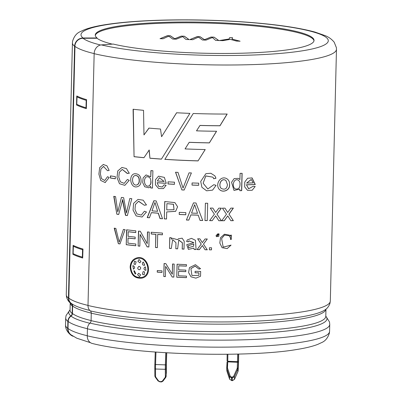 <?xml version="1.0" encoding="UTF-8"?>
<svg xmlns="http://www.w3.org/2000/svg" width="402" height="402" viewBox="0 0 402 402"><rect width="100%" height="100%" fill="white"/><g stroke="black" fill="none" stroke-linecap="round" stroke-linejoin="round"><path stroke-width="0.6" d="M227.879 354.273L227.763 361.87L238.346 362.328L238.361 361.187L237.562 361.579L227.768 361.277L227.055 360.84L227.16 354.278L227.055 360.855M154.795 368.483A6.01 0.271 -88.2 0 1 154.84 364.524L154.795 368.518L155.509 369.016L165.307 369.317L166.101 368.83L166.157 376.342L165.86 377.161A0.754 0.437 37 0 1 165.805 377.352L166.393 372.895A0.754 0.487 -0.4 0 0 166.393 372.86A0.754 0.487 -0.4 0 0 166.393 372.835M154.84 364.519L155.242 352.031L154.84 364.513L166.142 364.895A6.01 0.271 91.8 0 0 166.101 368.83M226.828 370.488L226.738 367.981A0.754 0.307 2.9 0 1 226.738 367.961A0.754 0.307 2.9 0 1 227.467 367.694L227.537 368.177A0.754 0.296 -18.6 0 0 226.834 368.674L229.522 376.659A0.754 0.296 -18.6 0 1 230.225 376.161L227.537 368.177M237.959 371.528L238.13 370.835A0.754 0.307 -177.1 0 0 238.13 370.835L238.039 368.327L237.863 369.016A0.754 0.276 -155.9 0 0 237.15 368.473L233.657 376.267A0.754 0.276 -155.9 0 1 234.376 376.81L232.18 378.076L232.271 380.588L234.466 379.317L234.376 376.81L237.863 369.016L237.959 371.528L234.466 379.317A0.754 0.276 -155.9 0 1 234.461 379.393L237.949 371.599A0.754 0.276 -155.9 0 0 237.959 371.528M229.617 379.166L231.668 380.568L231.577 378.056L229.522 376.659L229.617 379.166L226.929 371.187A0.754 0.296 -18.6 0 0 226.934 371.232L229.622 379.217A0.754 0.296 -18.6 0 1 229.617 379.166M166.378 373.086L166.378 363.845L166.157 376.342A0.754 0.487 -0.4 0 1 165.358 376.805L165.162 377.383A0.754 0.437 37 0 0 165.805 377.352L163.021 381.056C161.971 381.815 161.328 382.101 161.091 381.9L161.076 381.634L159.916 381.593L159.936 381.865L161.091 381.9M155.966 352.087L155.559 364.574A6.764 0.307 -88.2 0 0 155.509 369.016L155.564 376.503A0.754 0.487 179.6 0 1 154.85 376.021A0.754 0.487 179.6 0 1 154.85 375.991L154.795 368.533M155.564 376.503L155.77 377.096A0.754 0.407 143.8 0 1 155.207 377.061L158.041 380.93L159.936 381.865M155.77 377.096L158.609 380.97A0.754 0.407 143.8 0 1 158.041 380.93M161.076 381.634L162.378 381.086A0.754 0.437 37 0 0 163.016 381.061M238.346 362.328L238.039 368.327A0.754 0.307 -177.1 0 0 237.265 368.001L237.15 368.473M227.467 367.694L227.763 361.87L227.04 361.981L226.934 371.232A0.754 0.296 -18.6 0 0 226.959 371.277M238.572 360.951L237.949 371.599A0.754 0.276 -155.9 0 1 237.899 371.654M238.13 370.87A0.754 0.307 -177.1 0 0 238.13 370.85L238.416 365.242M234.396 379.453A0.754 0.276 -155.9 0 0 234.461 379.393L232.286 380.714L231.668 380.568L232.286 380.714M229.653 379.267A0.754 0.296 -18.6 0 1 229.622 379.222L231.703 380.568M68.747 298.108A131.761 18.678 1.4 0 0 88.008 305.404A131.685 18.668 -178.6 0 1 68.817 298.108L68.747 298.108A6.568 6.387 128.5 0 0 71.114 303.234L71.807 303.756A128.987 18.286 1.4 0 0 89.842 310.465M73.154 336.298A8.377 8.151 -51.5 0 1 67.707 328.444L67.878 321.439A6.869 6.683 -51.5 0 1 70.873 315.882A2.945 2.864 128.5 0 0 72.154 313.5L72.335 306.033A2.945 2.864 128.5 0 0 71.169 303.656A6.869 6.683 -51.5 0 1 68.451 298.108L74.601 46.3A8.377 8.151 -51.5 0 1 83.043 37.994L97.063 37.964L97.058 38.26L83.033 38.29A8.075 7.854 128.5 0 0 74.898 46.3A131.761 18.678 1.4 0 0 94.158 53.597M82.978 249.049L82.691 258.014A131.761 18.678 1.4 0 1 72.888 254.315L73.109 245.356A131.761 18.678 1.4 0 0 82.912 249.049L82.978 249.049A131.685 18.668 -178.6 0 1 73.179 245.356L73.109 245.356M82.691 258.014L82.912 249.049M76.541 104.957A131.761 18.678 1.4 0 0 86.345 108.651L86.561 99.691A131.761 18.678 1.4 0 1 76.757 95.993L76.541 104.957M86.561 99.691L86.345 108.651M86.631 99.686A131.685 18.668 -178.6 0 1 76.832 95.993L76.757 95.993M141.082 180.794C141.082 183.96 139.836 185.935 137.338 186.719C130.323 188.839 128.173 175.106 134.454 173.764C138.72 173.569 140.931 175.91 141.082 180.794M229.582 184.568C230.316 190.086 223.025 193.292 219.412 189.488C214.578 184.503 220.859 174.443 227.346 179.071C228.964 180.387 229.708 182.222 229.582 184.568M74.601 46.3A132.062 18.723 -178.6 0 1 72.425 42.793L72.571 41.245C74.079 36.326 76.697 33.1 80.42 31.572L84.189 29.823C89.405 27.798 96.294 26.105 104.867 24.748C120.53 22.261 140.192 20.708 163.855 20.1C192.216 19.437 220.447 20.165 248.552 22.286C277.189 24.527 299.364 27.793 315.073 32.1L325.248 35.667C328.776 37.059 331.761 39.245 334.208 42.22L336.399 47.692L336.474 49.245A132.062 18.723 -178.6 0 1 242.11 64.873A132.062 18.723 -178.6 0 1 94.158 53.672L88.003 305.485A6.869 5.668 -76.5 0 0 90.294 310.867A2.945 2.427 103.5 0 1 91.274 313.173L91.093 320.64A2.945 2.427 103.5 0 1 89.998 323.092A6.869 5.668 -76.5 0 0 87.435 328.811L87.264 335.816A8.377 6.909 -76.5 0 0 92.304 343.479C136.318 354.76 248.401 357.976 297.133 349.433C305.706 348.077 312.595 346.383 317.811 344.358L321.58 342.61C325.303 341.082 327.921 337.856 329.429 332.936L329.575 331.389A132.062 18.723 -178.6 0 1 235.21 347.016A132.062 18.723 -178.6 0 1 87.264 335.816M216.035 235.622L216.467 236.733L219.241 234.125L218 233.688L216.035 235.622M211.542 247.773A132.062 18.723 -178.6 0 1 209.442 247.743L209.387 249.833A132.062 18.723 -178.6 0 0 211.492 249.858L211.542 247.773M205.055 249.763A132.062 18.723 -178.6 0 0 207.281 249.803L203.462 244.135L207.286 239.009A132.062 18.723 -178.6 0 1 205.05 238.969L202.312 242.637L199.92 238.858A132.062 18.723 -178.6 0 1 197.663 238.803L201.226 244.089L197.096 249.582A132.062 18.723 -178.6 0 0 199.337 249.642L202.367 245.562L205.04 249.707A131.685 18.668 1.4 0 0 207.246 249.748M193.839 242.622L186.754 244.652L188.372 249.376L193.844 248.129L194.201 249.501A132.062 18.723 -178.6 0 0 196.091 249.552L195.427 240.275L191.478 238.361L187.297 239.929L186.603 241.522L188.397 241.828L188.819 240.904L193.839 242.622L188.855 240.848M177.629 239.632L178.408 238.793L182.146 238.175L184.206 241.25L184.015 249.134A132.062 18.723 -178.6 0 1 182.201 249.059L182.252 249.009A131.685 18.668 1.4 0 0 184.021 249.084M177.563 239.682L172.383 238.24L171.302 239.225L171.337 237.723A132.062 18.723 -178.6 0 1 169.75 237.632L169.488 248.421A132.062 18.723 -178.6 0 0 171.272 248.521L172.679 239.612L175.97 242.713L175.815 248.763A132.062 18.723 -178.6 0 0 177.619 248.848L178.744 240.089L182.357 242.823L182.201 249.059M162.408 234.818A132.062 18.723 -178.6 0 1 157.695 234.492L157.373 247.637A132.062 18.723 -178.6 0 1 155.499 247.496L155.815 234.351A132.062 18.723 -178.6 0 1 151.182 233.994L151.222 232.25A132.062 18.723 -178.6 0 0 162.453 233.075L162.408 234.818M147.137 246.768L140.117 234.461L147.137 246.768A131.685 18.668 1.4 0 0 148.871 246.918M140.117 234.461L139.831 246.16A132.062 18.723 -178.6 0 1 138.137 245.994L138.499 231.11A132.062 18.723 -178.6 0 0 140.308 231.286L147.192 243.637L147.479 231.939A132.062 18.723 -178.6 0 0 149.232 232.09L148.871 246.974A132.062 18.723 -178.6 0 1 146.986 246.813M135.806 244.014A132.062 18.723 -178.6 0 1 127.926 243.155L128.052 238.064A132.062 18.723 -178.6 0 0 135.127 238.843L135.172 237.1A132.062 18.723 -178.6 0 1 128.097 236.321L128.208 231.748A132.062 18.723 -178.6 0 0 135.781 232.582L135.821 230.838A132.062 18.723 -178.6 0 1 126.6 229.813L126.233 244.702A132.062 18.723 -178.6 0 0 135.765 245.758L135.806 244.014M119.967 243.913A132.062 18.723 -178.6 0 1 118.344 243.697L114.208 228.175A132.062 18.723 -178.6 0 0 115.851 228.411L119.188 242.17L123.419 229.426A132.062 18.723 -178.6 0 0 125.077 229.627L119.967 243.913M150.755 176.81L146.067 174.925L143.112 177.95L142.695 182.578L144.695 186.749L148.795 187.789L150.665 186.362L150.624 187.94A132.062 18.723 -178.6 0 0 152.469 188.091L152.891 170.744A132.062 18.723 -178.6 0 1 150.906 170.584L150.755 176.81L151.052 170.594M164.026 184.86L162.262 187.02L158.614 186.342L157.197 182.724A132.062 18.723 -178.6 0 0 166.247 183.347L164.378 177.398L158.524 176.171L155.473 179.749L155.448 184.794L158.644 188.538L163.453 188.583L166.147 185.282L164.026 184.86M174.498 182.191L174.443 184.337A132.062 18.723 -178.6 0 1 167.981 183.965L168.031 181.82A132.062 18.723 -178.6 0 0 174.498 182.191M181.804 189.92A132.062 18.723 -178.6 0 0 184.171 190.025L191.392 172.94A132.062 18.723 -178.6 0 1 189.04 172.855L183.026 188.071L178.001 172.373A132.062 18.723 -178.6 0 1 175.528 172.247L181.86 189.87A131.685 18.668 1.4 0 0 184.191 189.97M198.714 183.166A132.062 18.723 -178.6 0 1 192.081 182.96L192.025 185.106A132.062 18.723 -178.6 0 0 198.663 185.307L198.714 183.166M216.08 185.317L213.799 184.719L207.814 188.995L203.141 183.232L205.784 175.96L213.025 177.192L213.688 178.754L215.964 178.257L214.894 175.875L210.829 173.252L205.884 173.679L200.714 181.448L201.915 187.302L206.628 190.809L212.573 190.126L216.08 185.317M231.321 235.115L231.215 239.502A132.062 18.723 -178.6 0 1 230.572 239.507L230.607 238.039L228.989 235.617L224.562 235.075L221.597 238.497L223.2 247.155L231.06 245.119L227.175 248.597L222.08 247.702L219.809 243.014L220.512 237.743L224.406 234.21L229.472 235.16L230.658 236.09L230.683 235.12A132.062 18.723 -178.6 0 0 231.321 235.115M195.116 271.295A132.062 18.723 -178.6 0 0 200.663 271.44L200.548 276.254L195.89 278.144L191.05 276.837L188.598 272.601L189.463 267.642L195.437 264.672L200.538 268.707L198.965 269.094L195.156 266.149L190.905 268.606L191.95 275.506L198.884 275.36L198.94 272.923A132.062 18.723 -178.6 0 1 195.081 272.817L195.116 271.295L195.081 272.817M185.83 270.129A132.062 18.723 -178.6 0 1 178.654 269.822L178.754 265.828A132.062 18.723 -178.6 0 0 186.422 266.149L186.458 264.627A132.062 18.723 -178.6 0 1 177.076 264.22L176.759 277.229A132.062 18.723 -178.6 0 0 186.448 277.651L186.483 276.129A132.062 18.723 -178.6 0 1 178.508 275.792L178.619 271.345A132.062 18.723 -178.6 0 0 185.789 271.651L185.83 270.129M172.116 276.993A132.062 18.723 -178.6 0 0 173.86 277.089L174.182 264.079A132.062 18.723 -178.6 0 1 172.543 263.988L172.292 274.214L165.81 263.601A132.062 18.723 -178.6 0 1 164.086 263.496L163.77 276.506A132.062 18.723 -178.6 0 0 165.383 276.606L165.629 266.38L172.192 276.943A131.685 18.668 1.4 0 0 173.865 277.033M205.206 149.504L198.05 160.906L205.216 149.559A132.062 18.723 -178.6 0 1 185.061 148.916L189.201 142.343A132.062 18.723 -178.6 0 0 209.372 142.896L216.572 131.253A132.062 18.723 -178.6 0 1 196.493 130.856L199.995 125.464A132.062 18.723 -178.6 0 0 219.989 125.791L227.18 114.052A132.062 18.723 -178.6 0 1 193.246 113.495L164.9 159.308L191.744 115.897M198.05 160.906A132.062 18.723 -178.6 0 1 164.79 159.353M176.664 112.716L161.684 136.6L176.589 112.766A132.062 18.723 -178.6 0 0 189.89 113.374L161.433 159.127A132.062 18.723 -178.6 0 1 149.931 158.237L149.207 149.991L143.951 157.705A132.062 18.723 -178.6 0 1 134.057 156.705L133.293 109.203M161.564 136.645L160.498 129.027A132.062 18.723 -178.6 0 1 148.921 128.102L143.981 134.931L143.534 110.334A132.062 18.723 -178.6 0 1 133.092 109.249L134.057 156.705M149.057 150.036L149.931 158.237M162.031 270.868L161.991 272.476A132.062 18.723 -178.6 0 1 157.232 272.149L157.272 270.541A132.062 18.723 -178.6 0 0 162.031 270.868M125.69 215.296L122.655 199.623L118.711 214.462A132.062 18.723 -178.6 0 1 116.841 214.206L113.761 196.352A132.062 18.723 -178.6 0 0 115.565 196.613L117.796 211.904L121.409 197.422A132.062 18.723 -178.6 0 0 123.655 197.709L126.449 213.025L129.826 198.452A132.062 18.723 -178.6 0 0 131.801 198.678L127.364 215.562A132.062 18.723 -178.6 0 1 125.479 215.336L125.69 215.296A131.685 18.668 1.4 0 0 127.384 215.502M122.429 199.658L125.479 215.336M151.343 212.683L151.484 212.638A131.685 18.668 1.4 0 0 158.353 213.166L158.232 213.216A132.062 18.723 -178.6 0 1 151.343 212.683L149.459 217.778A132.062 18.723 -178.6 0 1 147.222 217.588L147.373 217.542A131.685 18.668 1.4 0 0 149.479 217.718M158.232 213.216L160.016 218.587A132.062 18.723 -178.6 0 0 162.534 218.758L156.177 200.93A132.062 18.723 -178.6 0 1 153.83 200.749L147.222 217.588M146.494 212L144.413 211.236L141.268 215.105L136.941 213.929L134.992 209.472L135.419 204.462L138.534 201.322L144.328 205.251L146.413 204.919L143.192 200.191L137.997 199.417L133.585 203.367L133.052 210.065L136.152 215.914L142.107 217.025L146.494 212M166.704 211.944L166.534 219.015A132.062 18.723 -178.6 0 1 164.307 218.874L164.735 201.528L174.895 202.608L177.599 206.779L175.649 211.326L166.704 211.944L175.714 211.281M127.283 173.508L129.193 173.212L126.439 168.554L121.937 167.458L117.741 170.986L117.007 177.609L119.505 183.724L124.841 185.342L129.268 180.302L127.359 179.493L124.193 183.372L120.334 181.81L118.791 177.197L119.314 172.257L122.288 169.418L127.283 173.508L129.404 173.172M110.455 175.88L110.404 178.026A132.062 18.723 -178.6 0 0 115.324 178.779L115.374 176.634A132.062 18.723 -178.6 0 1 110.455 175.88M109.183 177.533L107.565 176.684L104.691 180.518L101.53 178.659L100.384 173.94L100.917 169.061L103.495 166.468L107.52 170.689L109.148 170.438L106.942 165.825L103.284 164.483L99.676 167.649L98.897 174.161L100.736 180.458L105.138 182.523L109.183 177.533M230.828 208.125L227.708 212.482L224.989 208.161A132.062 18.723 -178.6 0 1 222.386 208.161L226.467 214.206L221.743 220.733A132.062 18.723 -178.6 0 0 224.316 220.728L227.773 215.884L230.838 220.693A132.062 18.723 -178.6 0 0 233.361 220.668L229.019 214.196L233.366 208.1A132.062 18.723 -178.6 0 1 230.828 208.125M242.125 173.317L241.697 190.664A132.062 18.723 -178.6 0 1 239.798 190.704L239.838 189.126L233.994 190.432L231.567 182.282L234.165 178.578L238.466 178.367L239.924 179.588L240.074 173.362A132.062 18.723 -178.6 0 0 242.125 173.317M253.165 186.267L248.677 188.759L246.481 184.83A132.062 18.723 -178.6 0 0 255.285 184.538L252.084 177.925L247.607 178.257L244.748 182.051L244.672 186.88L247.547 190.347L252.17 190.262L255.185 186.478L253.165 186.267M215.708 215.874L218.829 220.723A132.062 18.723 -178.6 0 0 221.396 220.733L216.99 214.196L221.396 208.161A132.062 18.723 -178.6 0 1 218.824 208.151L215.653 212.467L212.884 208.105A132.062 18.723 -178.6 0 1 210.261 208.07L214.397 214.176L209.603 220.638A132.062 18.723 -178.6 0 0 212.206 220.673L215.668 215.819L212.206 220.673M207.693 203.256A132.062 18.723 -178.6 0 1 205.387 203.216L204.965 220.562A132.062 18.723 -178.6 0 0 207.266 220.603L207.693 203.256L207.266 220.603M198.181 215.165A132.062 18.723 -178.6 0 1 190.849 214.939L190.88 214.889A131.685 18.668 1.4 0 0 198.191 215.11L200.08 220.452A132.062 18.723 -178.6 0 0 202.714 220.512L195.995 202.985A132.062 18.723 -178.6 0 1 193.483 202.909L193.387 203.141M193.483 202.909L186.397 220.015A132.062 18.723 -178.6 0 0 188.829 220.11L190.849 214.939M179.267 212.341L179.217 214.487A132.062 18.723 -178.6 0 0 185.794 214.774L185.845 212.628A132.062 18.723 -178.6 0 1 179.267 212.341M130.142 267.099C130.484 262.215 132.705 259.144 136.806 257.893C148.001 254.486 153.79 275.621 141.951 278.114C134.901 278.782 130.967 275.109 130.142 267.099M95.289 35.466A109.424 15.512 -178.6 0 1 248.974 25.426A109.424 15.512 -178.6 0 1 313.992 40.813M97.058 38.26A109.424 15.512 1.4 0 0 112.309 44.14M97.063 37.964A109.424 15.512 -178.6 0 1 95.259 35.054A109.424 15.512 -178.6 0 1 248.994 24.607A109.424 15.512 -178.6 0 1 314.042 40.406A109.424 15.512 -178.6 0 1 235.853 53.35A109.424 15.512 -178.6 0 1 113.269 44.069L101.354 44.898A8.377 6.909 -76.5 0 0 94.158 53.672M179.327 212.346L179.217 214.487M179.277 214.437A131.685 18.668 1.4 0 0 185.794 214.718M200.08 220.452L200.08 220.402A131.685 18.668 1.4 0 0 202.693 220.462M193.503 202.854L186.438 219.964A131.685 18.668 1.4 0 0 188.85 220.055M194.638 204.744L191.548 213.095A132.062 18.723 1.4 0 0 197.528 213.276L194.658 204.693L197.528 213.276M198.191 215.11L200.08 220.402M204.965 220.507A131.685 18.668 1.4 0 0 207.246 220.547M218.794 220.668A131.685 18.668 1.4 0 0 221.341 220.678L221.396 220.733M221.341 220.678L216.99 214.196M216.944 214.14L221.336 208.105M210.271 208.07L213.628 213.04M209.643 220.587A131.685 18.668 1.4 0 0 212.176 220.618M248.547 188.709L246.481 184.83M246.351 184.779A131.685 18.668 -178.6 0 0 255.129 184.488L255.285 184.538M251.155 179.483L246.632 183.076A132.062 18.723 1.4 0 0 253.265 182.865L251.295 179.533L246.632 183.076M255.129 184.488L251.938 177.87M239.798 190.648A131.685 18.668 1.4 0 0 241.582 190.613L241.697 190.664M242.009 173.322L241.582 190.613M240.004 184.423C239.939 188.03 238.356 189.528 235.25 188.915C231.632 186.88 233.356 178.061 238.105 180.021C239.567 181.021 240.2 182.488 240.004 184.423M221.783 220.678A131.685 18.668 1.4 0 0 224.246 220.678L224.316 220.728M224.246 220.678L227.773 215.884M230.803 220.638A131.685 18.668 1.4 0 0 233.271 220.613L233.361 220.668M233.271 220.613L229.019 214.196M228.939 214.14L233.271 208.045M110.711 175.925L110.404 178.026M110.661 177.996A131.685 18.668 1.4 0 0 115.324 178.709M122.288 169.418L127.494 173.468M71.546 303.565A3.246 3.156 -51.5 0 1 72.631 306.028L72.45 313.5A3.246 3.156 -51.5 0 1 71.038 316.123A6.568 6.387 128.5 0 0 68.174 321.434L68.003 328.444A8.075 7.854 128.5 0 0 70.918 334.745L76.772 338.193L90.561 342.735M74.973 46.356L68.817 298.108M164.835 201.533L164.307 218.874M164.413 218.824A131.685 18.668 1.4 0 0 166.534 218.959M166.905 203.698L166.755 209.914L174.041 209.668L173.388 204.296L167.006 203.648L173.483 204.261L174.046 209.668M138.72 201.281L144.328 205.251M144.489 205.206L146.569 204.874M153.961 200.704L147.373 217.542M158.353 213.166L160.132 218.537A131.685 18.668 1.4 0 0 162.508 218.698M154.906 202.638L151.991 210.864A132.062 18.723 1.4 0 0 157.619 211.296L155.036 202.588L157.619 211.296M114.007 196.317L116.841 214.206M117.082 214.171A131.685 18.668 1.4 0 0 118.726 214.397M157.393 270.546L157.232 272.149M157.353 272.099A131.685 18.668 1.4 0 0 161.996 272.42M143.986 157.649A131.685 18.668 -178.6 0 1 134.253 156.664M161.468 159.071A131.685 18.668 -178.6 0 1 150.082 158.192M149.077 128.057L143.981 134.931M209.372 142.896L209.352 142.846A131.685 18.668 -178.6 0 1 189.242 142.293L189.201 142.343M209.352 142.846L216.532 131.198M219.989 125.791L219.944 125.736A131.685 18.668 -178.6 0 1 200.005 125.409L196.493 130.856M219.944 125.736L227.11 113.997M198.06 160.85A131.685 18.668 -178.6 0 1 164.9 159.308M172.619 263.993L172.292 274.214M164.187 263.501L163.77 276.506M163.87 276.455A131.685 18.668 1.4 0 0 165.383 276.551M172.192 276.943L165.629 266.38M186.422 266.094A131.685 18.668 1.4 0 1 178.815 265.772L178.754 265.828M177.136 264.225L176.759 277.229M186.448 277.596A131.685 18.668 -178.6 0 1 176.82 277.179M185.794 271.596A131.685 18.668 1.4 0 1 178.679 271.295L178.619 271.345M200.658 271.44L200.548 276.254M195.091 272.767A131.685 18.668 1.4 0 0 198.945 272.868L198.94 272.923M190.935 268.551L195.171 266.094L198.965 269.094M198.965 269.044L200.538 268.657M230.572 239.451A131.685 18.668 1.4 0 0 231.125 239.446L231.215 239.502M231.23 235.115L231.125 239.446M213.658 178.699L215.924 178.202L214.849 175.815M203.136 183.181L205.764 175.915L213.025 177.192M192.106 182.96L192.025 185.106M192.055 185.056A131.685 18.668 1.4 0 0 198.663 185.257M175.604 172.192L181.86 189.87M168.126 181.825L167.981 183.965M168.076 183.915A131.685 18.668 1.4 0 0 174.443 184.282M166.252 183.292A131.685 18.668 -178.6 0 1 157.323 182.679L157.197 182.724M164.142 181.458L159.453 177.81L157.348 180.98A132.062 18.723 1.4 0 0 164.142 181.458L159.443 177.8M150.624 187.94L150.665 186.362M150.77 187.895A131.685 18.668 1.4 0 0 152.469 188.035M150.83 181.664C150.971 183.794 150.212 185.272 148.554 186.091C143.971 187.076 143.057 178.016 146.846 176.704C149.599 176.734 150.931 178.387 150.83 181.664M150.976 181.614C151.117 183.749 150.358 185.227 148.705 186.051M114.454 228.14L118.349 243.697M118.58 243.662A131.685 18.668 1.4 0 0 119.992 243.848M135.127 238.783A131.685 18.668 -178.6 0 1 128.258 238.024L128.052 238.064M135.781 232.522A131.685 18.668 -178.6 0 1 128.414 231.708L128.208 231.748M126.806 229.838L126.233 244.702M135.765 245.697A131.685 18.668 -178.6 0 1 126.444 244.662M147.624 231.949L147.192 243.637M138.675 231.125L138.137 245.994M138.313 245.954A131.685 18.668 1.4 0 0 139.831 246.099M162.413 234.763A131.685 18.668 1.4 0 1 157.82 234.441L157.695 234.492M151.363 232.261L151.182 233.994M151.318 233.944A131.685 18.668 1.4 0 0 155.946 234.306L155.815 234.351M155.946 234.306L155.499 247.496M155.624 247.451A131.685 18.668 1.4 0 0 157.378 247.577M178.81 240.039L182.407 242.763L182.252 249.009M169.835 237.637L169.488 248.421M169.574 248.371A131.685 18.668 1.4 0 0 171.272 248.466M175.815 248.763L175.885 248.712A131.685 18.668 1.4 0 0 177.619 248.798M194.201 249.501L193.844 248.129M194.216 249.446A131.685 18.668 1.4 0 0 196.06 249.501M188.432 241.773L186.603 241.522M188.352 245.597L193.809 243.994L188.362 245.602L188.644 247.642L193.568 246.24L193.794 244.049M207.266 238.954L203.462 244.135M197.668 238.748L201.226 244.089M197.136 249.531A131.685 18.668 1.4 0 0 199.342 249.587L199.337 249.642M199.342 249.587L202.367 245.562M202.362 245.506L205.04 249.707M211.507 247.768L211.492 249.858M209.392 249.778A131.685 18.668 1.4 0 0 211.457 249.803M217.261 234.617L218.698 234.637C219.256 236.286 218.718 236.884 217.085 236.431L217.261 234.617M217.216 234.562L218.638 234.587M227.426 184.583C226.979 188.814 224.934 190.111 221.286 188.463C217.964 185.503 221.175 177.272 225.934 180.503L227.426 184.583M221.231 188.412C217.939 185.483 221.065 177.242 225.859 180.443M229.502 184.513C230.24 190.015 222.979 193.241 219.366 189.437M139.142 180.604C139.213 182.86 138.383 184.322 136.655 185C131.977 186.01 131.092 176.493 135.087 175.523C137.861 175.579 139.213 177.272 139.142 180.604M135.283 175.483C138.037 175.533 139.383 177.227 139.318 180.563C139.393 182.815 138.564 184.282 136.836 184.96M130.735 267.164C131.057 262.606 133.137 259.742 136.971 258.566C147.449 255.396 152.785 275.169 141.745 277.45C135.162 278.043 131.494 274.611 130.735 267.164M142.027 278.094C135.002 278.656 131.102 274.978 130.338 267.054M135.856 273.581L134.293 270.697L133.826 270.903L135.117 274.028L135.856 273.581M140.62 274.867L138.68 273.244L137.544 274.571L139.449 276.616L140.62 274.867M144.609 271.943L143.142 271.586L142.378 274.214L144.147 274.867L144.609 271.943M145.363 266.893C143.544 267.873 143.519 269.013 145.278 270.31L145.966 270.27L145.363 266.893L145.052 266.943M144.775 265.149L143.373 262.049L142.665 262.486C142.052 264.606 142.755 265.496 144.775 265.149L144.363 265.34M137.871 261.215L139.806 262.833L140.946 261.511L139.037 259.466L138.047 261.169M136.142 261.858L134.514 261.169L133.992 264.109L135.343 264.491L136.142 261.858M133.464 269.109L133.273 269.149C135.007 268.189 135.037 267.054 133.358 265.732L132.801 265.732L133.494 269.124M137.695 267.888L138.866 266.355C141.022 267.044 141.273 268.169 139.625 269.722C138.519 269.777 137.876 269.164 137.695 267.888M73.119 253.677L73.3 246.21A131.761 18.678 1.4 0 0 82.546 249.697L82.365 257.164A131.761 18.678 1.4 0 1 73.119 253.677L73.375 246.245M76.767 104.314L76.953 96.847A131.761 18.678 1.4 0 0 86.199 100.334L86.013 107.801A131.761 18.678 1.4 0 1 76.767 104.314L77.023 96.882M82.365 257.139A131.685 18.668 -178.6 0 1 73.189 253.677M86.018 107.776A131.685 18.668 -178.6 0 1 76.842 104.314M181.227 36.115L184.337 36.215L189.061 39.577L185.98 39.481L182.669 36.612L176.302 39.175L172.709 39.059L168.765 36.17L163.076 38.758L160.071 38.662L167.418 35.677L170.363 35.773L174.719 38.738L181.227 36.115L184.337 36.291L189.056 39.652M229.612 37.642L232.592 37.738L232.075 39.084L240.059 41.19L236.482 41.074L230.311 39.366L222.869 40.647L219.381 40.537L229.1 38.989L229.612 37.642L232.587 37.813M214.06 37.155L218.783 40.517L215.703 40.421L212.392 37.547L206.025 40.115L202.432 39.999L198.503 37.11L192.799 39.697L189.794 39.602L197.156 36.617L200.085 36.713L204.457 39.677L210.965 37.054L214.06 37.155L218.778 40.592M219.381 40.612L229.1 39.064L229.612 37.718M232.075 39.084L240.059 41.265M160.071 38.738L167.418 35.753L170.363 35.848L174.719 38.813L181.227 36.19M189.794 39.677L197.156 36.693L200.085 36.788L204.457 39.748L210.965 37.13L214.06 37.225M230.225 376.161L231.592 377.126L232.195 377.146L233.657 376.267M237.682 354.097L237.265 368.001M238.416 365.227A6.01 0.271 91.8 0 0 238.572 360.961L238.682 354.072L238.577 360.951M238.471 354.077L238.361 361.187M226.738 367.966L227.045 361.956M232.195 377.146L232.18 378.076L231.577 378.056L231.592 377.126M165.75 352.745L165.358 364.875A6.764 0.307 91.8 0 0 165.307 369.317L165.358 376.805M158.609 380.97L159.916 381.593M162.378 381.086L165.162 377.383M166.534 352.79L166.142 364.895M166.735 352.805L166.378 363.835L166.735 352.805M68.451 298.108A132.062 18.723 -178.6 0 1 66.27 294.601L72.425 42.793M336.474 49.245L330.318 301.058A132.062 18.723 -178.6 0 1 235.954 316.681A132.062 18.723 -178.6 0 1 88.003 305.485M83.043 37.994A123.685 17.537 -178.6 0 1 230.215 21.18A123.685 17.537 -178.6 0 1 306.806 50.059A123.685 17.537 -178.6 0 1 101.354 44.898M330.318 301.058L329.936 303.485C328.746 306.605 326.937 308.837 324.504 310.183A129.158 18.311 -178.6 0 1 222.185 321.952A129.158 18.311 -178.6 0 1 90.294 310.867M72.335 306.033A127.911 18.135 -178.6 0 1 70.229 302.887L70.043 310.143M325.957 309.138A127.911 18.135 -178.6 0 1 233.723 324.032A127.911 18.135 -178.6 0 1 91.274 313.173M72.154 313.5A127.911 18.135 -178.6 0 1 70.043 310.103M325.967 309.128L325.791 316.354A127.911 18.135 -178.6 0 1 234.391 331.484A127.911 18.135 -178.6 0 1 91.093 320.64M70.873 315.882A129.158 18.311 -178.6 0 1 70.043 309.947M325.796 316.198A129.158 18.311 -178.6 0 1 243.195 333.841A129.158 18.311 -178.6 0 1 89.998 323.092M67.878 321.439A132.062 18.723 -178.6 0 1 65.697 317.932L66.079 315.5L70.048 309.862M325.801 316.113L329.484 321.937L329.751 324.384A132.062 18.723 -178.6 0 1 235.381 340.007A132.062 18.723 -178.6 0 1 87.435 328.811M67.707 328.444A132.062 18.723 -178.6 0 1 65.526 324.937L65.697 317.932M83.033 38.29A123.685 17.537 1.4 0 0 100.56 45.004M72.631 306.028A127.61 18.09 1.4 0 0 91.279 313.093M72.45 313.5A127.61 18.09 1.4 0 0 91.093 320.56M71.038 316.123A128.987 18.286 1.4 0 0 89.822 323.248M68.174 321.434A131.761 18.678 1.4 0 0 87.435 328.73M68.003 328.444A131.761 18.678 1.4 0 0 87.264 335.74M154.795 368.513L154.85 376.021L155.202 377.056M70.928 303.47C68.898 302.048 67.435 299.912 66.536 297.073L66.27 294.601M329.751 324.384L329.575 331.389M70.732 334.982C67.144 331.946 65.41 328.6 65.526 324.937M103.57 164.468L103.284 164.498M105.404 182.493L105.133 182.518M103.776 166.438L103.495 166.468"/></g></svg>

